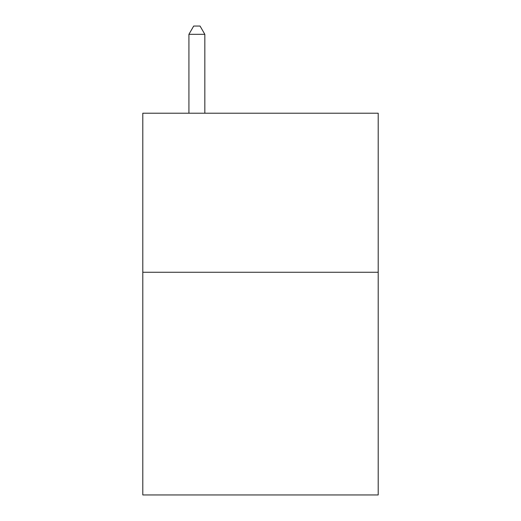 <?xml version="1.0" encoding="UTF-8"?>
<svg xmlns="http://www.w3.org/2000/svg" width="521" height="521" viewBox="0 0 521 521"><rect width="100%" height="100%" fill="white"/><g stroke="black" fill="none" stroke-linecap="round" stroke-linejoin="round"><path stroke-width="0.78" d="M378.2 272.268L378.2 494.95L142.8 494.95L142.8 113.213L378.2 113.213L378.2 272.268L142.8 272.268M204.831 113.213L204.831 34.321L188.921 34.321L188.921 113.213M188.921 34.321L193.695 26.05L200.057 26.05L204.831 34.321"/></g></svg>
